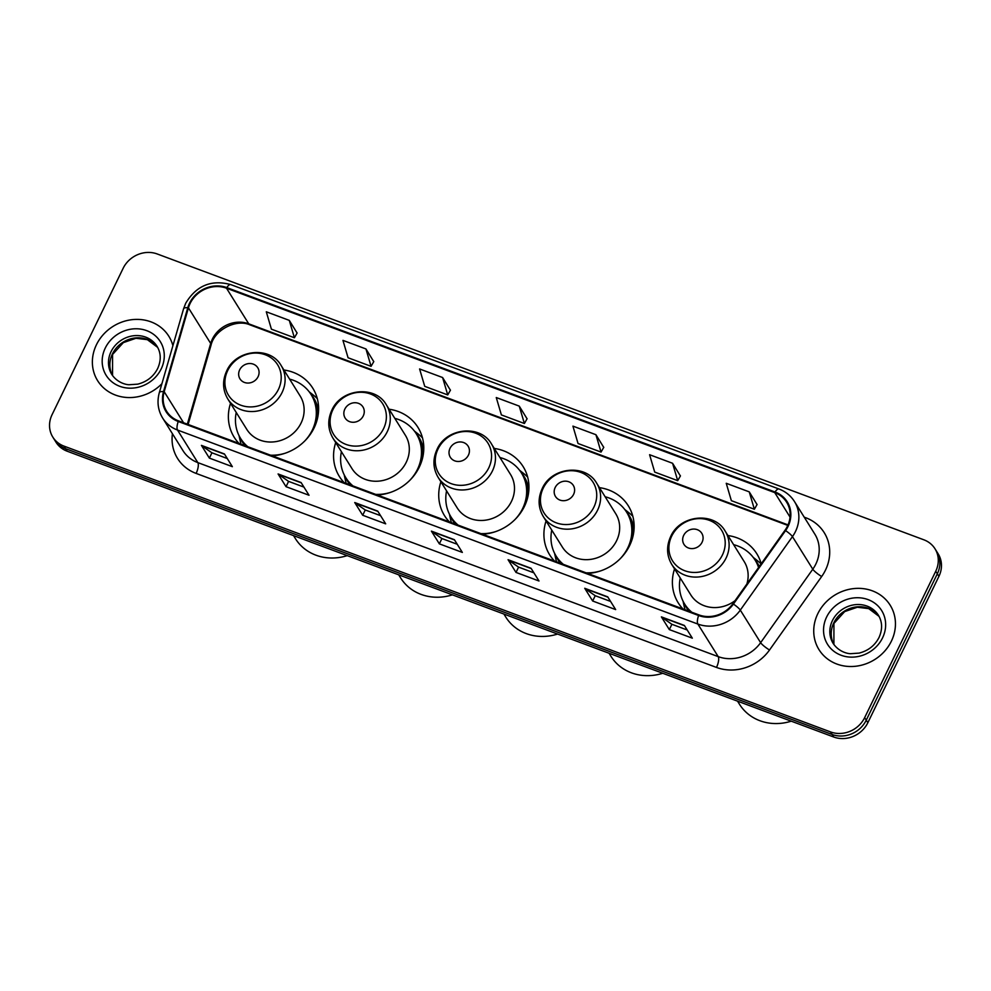 <?xml version="1.0" encoding="UTF-8"?>
<svg xmlns="http://www.w3.org/2000/svg" width="991" height="991" viewBox="0 0 991 991"><rect width="100%" height="100%" fill="white"/><g stroke="black" fill="none" stroke-linecap="round" stroke-linejoin="round"><path stroke-width="1.49" d="M674.549 568.884A46.329 41.857 -32 0 0 678.203 602.813A46.329 41.857 -32 0 0 682.985 608.957M546.066 520.981A46.329 41.857 -32 0 0 549.72 554.91A46.329 41.857 -32 0 0 554.514 561.055M587.725 573.442A46.329 41.857 -32 0 0 629.657 545.521A46.329 41.857 -32 0 0 628.319 505.831A46.329 41.857 -32 0 0 599.456 487.646M440.884 481.762A46.329 41.857 -32 0 0 444.55 515.692A46.329 41.857 -32 0 0 449.332 521.848M482.543 534.223A46.329 41.857 -32 0 0 524.474 506.302A46.329 41.857 -32 0 0 523.149 466.625A46.329 41.857 -32 0 0 494.274 448.44M335.714 442.556A46.329 41.857 -32 0 0 339.368 476.473A46.329 41.857 -32 0 0 344.162 482.629M377.373 495.017A46.329 41.857 -32 0 0 419.304 467.095A46.329 41.857 -32 0 0 417.967 427.406A46.329 41.857 -32 0 0 389.104 409.221M230.531 403.337A46.329 41.857 -32 0 0 234.198 437.266A46.329 41.857 -32 0 0 238.98 443.411M272.191 455.798A46.329 41.857 -32 0 0 314.122 427.877A46.329 41.857 -32 0 0 312.797 388.187A46.329 41.857 -32 0 0 283.921 370.002M761.212 563.805A46.329 41.857 -32 0 0 756.802 553.734A46.329 41.857 -32 0 0 727.927 535.549M52.833 437.13L56.004 442.221A26.224 23.685 -32 0 0 67.153 451.202L833.741 737.019A26.224 23.685 -32 0 0 867.843 722.724L938.923 576.341A26.224 23.685 -32 0 0 938.167 553.87L936.582 551.33A26.224 23.685 -32 0 1 937.337 573.789A26.224 23.685 -32 0 0 936.582 551.33L934.996 548.779A26.224 23.685 -32 0 0 923.847 539.798L157.259 253.981A26.224 23.685 -32 0 0 123.157 268.276L52.077 414.659A26.224 23.685 -32 0 0 52.833 437.13A26.224 23.685 -32 0 0 63.969 446.111L830.557 731.928A26.224 23.685 -32 0 0 864.66 717.633L935.739 571.25A26.224 23.685 -32 0 0 934.996 548.779M54.418 439.67A26.224 23.685 -32 0 0 65.555 448.663L832.143 734.48A26.224 23.685 -32 0 0 866.245 720.172L937.337 573.789L866.245 720.172A26.224 23.685 -32 0 1 832.143 734.48L65.555 448.663A26.224 23.685 -32 0 1 54.418 439.67M96.437 344.757A41.956 37.906 -32 0 0 97.638 380.705A41.956 37.906 -32 0 0 161.917 383.69A41.956 37.906 -32 0 1 97.638 380.705A41.956 37.906 -32 0 1 96.437 344.757A41.956 37.906 -32 0 1 131.927 319.684A41.956 37.906 -32 0 1 168.829 336.259A41.956 37.906 -32 0 0 131.927 319.684A41.956 37.906 -32 0 0 96.437 344.757M817.798 613.714A41.956 37.906 -32 0 0 819 649.65A41.956 37.906 -32 0 0 855.89 666.225A41.956 37.906 -32 0 0 891.392 641.152A41.956 37.906 -32 0 0 890.178 605.216A41.956 37.906 -32 0 0 853.288 588.642A41.956 37.906 -32 0 0 817.798 613.714A41.956 37.906 -32 0 0 819 649.65A41.956 37.906 -32 0 0 855.89 666.225A41.956 37.906 -32 0 0 891.392 641.152A41.956 37.906 -32 0 0 890.178 605.216A41.956 37.906 -32 0 0 853.288 588.642A41.956 37.906 -32 0 0 817.798 613.714M190.123 303.457A27.971 25.27 148 0 1 226.505 288.208L774.764 492.626A27.971 25.27 148 0 1 786.643 502.202A27.971 25.27 148 0 1 785.021 530.259L732.869 603.742A27.971 25.27 148 0 1 698.915 614.903L178.553 420.89A27.971 25.27 148 0 1 166.674 411.302A27.971 25.27 148 0 1 164.184 391.718L188.439 307.829A27.971 25.27 148 0 1 190.123 303.457M189.516 303.234A28.677 25.902 -32 0 0 187.782 307.718L163.527 391.594A28.677 25.902 -32 0 0 178.256 421.497L698.618 615.51A28.677 25.902 -32 0 0 733.414 604.076L785.578 530.594A28.677 25.902 -32 0 0 775.061 492.007L226.803 287.601A28.677 25.902 -32 0 0 189.516 303.234M757.062 504.543L749.246 491.87L726.242 483.286L731.358 500.666L754.362 509.238L757.099 504.456M680.396 475.953L672.579 463.28L649.588 454.708L654.704 472.088L677.695 480.66L680.445 475.878M603.742 447.375L595.925 434.702L572.922 426.13L578.038 443.51L601.042 452.082L603.792 447.3M297.102 333.05L289.285 320.378L266.294 311.793L271.41 329.173L294.401 337.758L297.151 332.964M373.768 361.628L365.952 348.956L342.948 340.384L348.064 357.763L371.068 366.336L373.805 361.554M450.422 390.219L442.605 377.534L419.602 368.962L424.73 386.341L447.721 394.913L450.471 390.132M527.076 418.797L519.259 406.124L496.268 397.54L501.384 414.919L524.388 423.504L527.125 418.71M172.905 345.698A41.956 37.906 -32 0 0 168.829 336.259A41.956 37.906 -32 0 1 172.905 345.698M607.718 596.855L615.659 609.589L592.668 601.004L584.727 588.282L607.718 596.855M684.372 625.445L692.325 638.167L669.321 629.595L661.381 616.873L684.372 625.445M377.744 511.121L385.685 523.843L362.694 515.258L354.741 502.536L377.744 511.121M301.078 482.53L309.031 495.252L286.027 486.68L278.087 473.958L301.078 482.53M224.424 453.952L232.365 466.674L209.374 458.102L201.433 445.38L224.424 453.952M531.065 568.277L539.005 580.999L516.001 572.426L508.061 559.704L531.065 568.277M454.398 539.699L462.339 552.421L439.347 543.848L431.407 531.126L454.398 539.699M439.347 543.848L441.924 538.547M457.247 544.27L441.862 538.522L431.729 531.473A6.999 2.465 -69.6 0 1 431.407 531.126M516.001 572.426L518.578 567.125M533.914 572.848L518.516 567.1L508.383 560.051A6.999 2.465 -69.6 0 1 508.061 559.704M209.374 458.102L211.938 452.8M227.273 458.523L211.876 452.776L201.743 445.727A6.999 2.465 -69.6 0 1 201.433 445.38M286.027 486.68L288.604 481.378M303.94 487.101L288.542 481.366L278.409 474.305A6.999 2.465 -69.6 0 1 278.087 473.958M362.694 515.258L365.258 509.969M380.594 515.679L365.196 509.944L355.063 502.895A6.999 2.465 -69.6 0 1 354.741 502.536M669.321 629.595L671.898 624.293M687.234 630.003L671.836 624.268L661.703 617.22A6.999 2.465 -69.6 0 1 661.381 616.873M592.668 601.004L595.232 595.715M610.567 601.426L595.182 595.69L585.037 588.629A6.999 2.465 -69.6 0 1 584.727 588.282M519.259 406.124L524.388 423.504M442.605 377.534L447.721 394.913M365.952 348.956L371.068 366.336M289.285 320.378L294.401 337.758M595.925 434.702L601.042 452.082M672.579 463.28L677.695 480.66M749.246 491.87L754.362 509.238M258.069 376.716A10.492 9.476 -32 0 0 253.312 364.143A10.492 9.476 -32 0 0 239.673 369.854A10.492 9.476 -32 0 0 244.43 382.439A10.492 9.476 -32 0 0 258.069 376.716M227.769 398.902L246.796 429.388A31.464 28.429 -32 0 0 274.47 441.813A31.464 28.429 -32 0 0 301.091 423.021A31.464 28.429 -32 0 0 300.186 396.066L281.159 365.568C270.109 345.76 235.969 349.303 226.666 370.993C222.232 380.742 222.603 390.045 227.769 398.902A31.464 28.429 -32 0 0 255.43 411.327A31.464 28.429 -32 0 0 282.063 392.523A31.464 28.429 -32 0 0 281.159 365.568M304.695 441.057A41.523 37.509 -32 0 0 312.289 430.119A41.523 37.509 -32 0 0 311.1 394.554A41.523 37.509 -32 0 0 289.62 379.119M315.931 423.64A41.523 37.509 -32 0 0 311.892 395.83L311.1 394.554M293.534 535.611L295.467 538.695A48.076 43.431 -32 0 0 347.234 555.629M236.23 412.454A41.523 37.509 -32 0 0 240.652 438.53L241.457 439.806A41.523 37.509 -32 0 0 246.722 446.297M240.652 438.53A41.523 37.509 -32 0 0 247.787 446.693M270.555 455.191A41.523 37.509 -32 0 0 285.247 453.197M241.036 444.179A45.462 41.065 148 0 1 240.256 441.193L239.042 435.631M309.204 391.829L313.664 395.359A45.462 41.065 148 0 1 317.318 398.655M363.251 415.935A10.492 9.476 -32 0 0 358.494 403.349A10.492 9.476 -32 0 0 344.856 409.072A10.492 9.476 -32 0 0 349.6 421.646A10.492 9.476 -32 0 0 363.251 415.935M332.939 438.121L351.978 468.607A31.464 28.429 -32 0 0 379.652 481.031A31.464 28.429 -32 0 0 406.273 462.227A31.464 28.429 -32 0 0 405.369 435.272L386.329 404.786C375.292 384.966 341.139 388.522 331.836 410.2C327.414 419.961 327.773 429.264 332.939 438.121A31.464 28.429 -32 0 0 360.613 450.546A31.464 28.429 -32 0 0 387.233 431.742A31.464 28.429 -32 0 0 386.329 404.786M409.865 480.263A41.523 37.509 -32 0 0 417.471 469.338A41.523 37.509 -32 0 0 416.282 433.773A41.523 37.509 -32 0 0 394.79 418.338M421.101 462.847A41.523 37.509 -32 0 0 417.075 435.037L416.282 433.773M398.716 574.83L400.637 577.914A48.076 43.431 -32 0 0 452.404 594.848M341.4 451.673A41.523 37.509 -32 0 0 345.834 477.749L346.627 479.025A41.523 37.509 -32 0 0 351.892 485.516M345.834 477.749A41.523 37.509 -32 0 0 352.969 485.912M375.738 494.398A41.523 37.509 -32 0 0 390.429 492.403M346.218 483.397A45.462 41.065 148 0 1 345.438 480.412L344.211 474.85M414.374 431.035L418.846 434.578A45.462 41.065 148 0 1 422.488 437.873M468.421 455.142A10.492 9.476 -32 0 0 463.664 442.568A10.492 9.476 -32 0 0 450.025 448.291A10.492 9.476 -32 0 0 454.782 460.865A10.492 9.476 -32 0 0 468.421 455.142M438.121 477.328L457.148 507.826A31.464 28.429 -32 0 0 484.822 520.25A31.464 28.429 -32 0 0 511.443 501.446A31.464 28.429 -32 0 0 510.538 474.491L491.511 444.005C480.462 424.185 446.322 427.728 437.019 449.418C432.584 459.18 432.956 468.483 438.121 477.328A31.464 28.429 -32 0 0 465.782 489.752A31.464 28.429 -32 0 0 492.416 470.96A31.464 28.429 -32 0 0 491.511 444.005M515.047 519.482A41.523 37.509 -32 0 0 522.641 508.544A41.523 37.509 -32 0 0 521.452 472.98A41.523 37.509 -32 0 0 499.972 457.545M526.283 502.065A41.523 37.509 -32 0 0 522.245 474.255L521.452 472.98M503.886 614.036L505.819 617.12A48.076 43.431 -32 0 0 557.586 634.054M446.582 490.879A41.523 37.509 -32 0 0 451.004 516.968L451.809 518.231A41.523 37.509 -32 0 0 457.074 524.722M451.004 516.968A41.523 37.509 -32 0 0 458.139 525.131M480.908 533.616A41.523 37.509 -32 0 0 495.599 531.622M451.388 522.616A45.462 41.065 148 0 1 450.608 519.618L449.394 514.056M519.557 470.254L524.016 473.785A45.462 41.065 148 0 1 527.67 477.092M573.603 494.36A10.492 9.476 -32 0 0 568.846 481.787A10.492 9.476 -32 0 0 555.195 487.498A10.492 9.476 -32 0 0 559.952 500.083A10.492 9.476 -32 0 0 573.603 494.36M543.291 516.546L562.331 547.032A31.464 28.429 -32 0 0 590.004 559.457A31.464 28.429 -32 0 0 616.625 540.665A31.464 28.429 -32 0 0 615.721 513.71L596.681 483.212C585.644 463.404 551.491 466.947 542.188 488.637C537.766 498.386 538.125 507.689 543.291 516.546A31.464 28.429 -32 0 0 570.965 528.971A31.464 28.429 -32 0 0 597.585 510.167A31.464 28.429 -32 0 0 596.681 483.212M620.217 558.701A41.523 37.509 -32 0 0 627.823 547.763A41.523 37.509 -32 0 0 626.634 512.198A41.523 37.509 -32 0 0 605.142 496.764M631.453 541.284A41.523 37.509 -32 0 0 627.427 513.474L626.634 512.198M609.069 653.255L610.989 656.339A48.076 43.431 -32 0 0 662.756 673.273M551.752 530.098A41.523 37.509 -32 0 0 556.186 556.174L556.979 557.45A41.523 37.509 -32 0 0 562.244 563.941M556.186 556.174A41.523 37.509 -32 0 0 563.322 564.337M586.09 572.835A41.523 37.509 -32 0 0 600.781 570.841M556.57 561.823A45.462 41.065 148 0 1 555.79 558.837L554.564 553.275M624.726 509.461L629.198 513.004A45.462 41.065 148 0 1 632.84 516.299M702.074 542.263A10.492 9.476 -32 0 0 697.33 529.69A10.492 9.476 -32 0 0 683.679 535.4A10.492 9.476 -32 0 0 688.435 547.986A10.492 9.476 -32 0 0 702.074 542.263M746.892 583.972A31.464 28.429 -32 0 0 744.204 561.612L725.164 531.114C714.127 511.306 679.975 514.849 670.672 536.54C666.249 546.289 666.609 555.592 671.774 564.449A31.464 28.429 -32 0 0 699.448 576.873A31.464 28.429 -32 0 0 726.069 558.069A31.464 28.429 -32 0 0 725.164 531.114M758.573 567.521A41.523 37.509 -32 0 0 755.105 560.101A41.523 37.509 -32 0 0 733.625 544.666M758.809 567.199A41.523 37.509 -32 0 0 755.898 561.377L755.105 560.101M737.539 701.157L739.472 704.242A48.076 43.431 -32 0 0 791.239 721.175M680.235 578.001A41.523 37.509 -32 0 0 684.67 604.076L685.462 605.352A41.523 37.509 -32 0 0 690.727 611.843M684.67 604.076A41.523 37.509 -32 0 0 691.805 612.24M671.774 564.449L690.814 594.934A31.464 28.429 -32 0 0 735.037 600.682M685.054 609.725A45.462 41.065 148 0 1 684.261 606.74L683.047 601.178M753.21 557.363L757.669 560.906A45.462 41.065 148 0 1 761.1 563.978M67.153 451.202L63.969 446.111M938.923 576.341L935.739 571.25M867.843 722.724L864.66 717.633M833.741 737.019L830.557 731.928M226.505 288.208L248.741 323.822A27.971 25.27 -32 0 0 212.371 339.083A27.971 25.27 -32 0 0 210.687 343.456L187.349 424.16M804.234 517.166L805.658 517.698A8.746 3.084 -69.6 0 1 805.163 518.652M805.658 517.698A43.703 39.479 148 0 1 825.478 570.11A43.703 39.479 148 0 1 821.675 576.514L769.524 649.997A43.703 39.479 148 0 1 716.481 667.426L196.119 473.413A43.703 39.479 148 0 1 172.422 433.711M785.578 530.594A8.746 1.573 35.4 0 1 792.453 536.626L812.793 569.193A34.97 31.588 -32 0 0 815.828 564.077A34.97 31.588 -32 0 0 814.825 534.124L794.485 501.557A34.97 31.588 148 0 1 792.453 536.626L740.302 610.109A34.97 31.588 148 0 1 697.862 624.057L177.5 430.032A8.746 3.084 -69.6 0 1 178.256 421.497M775.061 492.007A8.746 3.084 -69.6 0 1 778.988 489.009L230.717 284.59C211.318 279.4 196.305 285.631 185.701 303.258L183.583 308.758A8.746 2.639 16.1 0 1 187.782 307.718M698.618 615.51A8.746 3.084 110.4 0 0 697.862 624.057L718.202 656.624A34.97 31.588 -32 0 0 760.63 642.676L812.793 569.193A8.746 1.573 -144.6 0 0 821.675 576.514M733.414 604.076A8.746 1.573 35.4 0 1 740.302 610.109L760.63 642.676A8.746 1.573 -144.6 0 0 769.524 649.997M183.583 308.758L159.328 392.634A8.746 2.639 16.1 0 1 163.527 391.594M196.119 473.413A8.746 3.084 -69.6 0 0 197.828 462.611L177.5 430.032A34.97 31.588 148 0 1 162.648 418.053L182.976 450.632A34.97 31.588 -32 0 0 197.828 462.611L718.202 656.624A8.746 3.084 -69.6 0 1 716.481 667.426M230.717 284.59A8.746 3.084 110.4 0 0 226.803 287.601M774.764 492.626L790.038 517.091M788.031 524.896L248.741 323.822A15.732 5.537 -69.6 0 0 249.905 324.85C236.378 318.693 214.539 329.693 211.046 345.141A15.732 4.757 -163.9 0 0 210.687 343.456L188.439 307.829M164.184 391.718L183.558 422.748M454.584 539.996L431.729 531.473M377.93 511.418L355.063 502.895M301.276 482.828L278.409 474.305M224.61 454.25L201.743 445.727M531.25 568.574L508.383 560.051M607.904 597.164L585.037 588.629M684.57 625.742L661.703 617.22M157.68 347.395A26.646 24.069 -32 0 0 134.268 338.08A26.646 24.069 -32 0 0 112.441 353.898A26.646 24.069 -32 0 0 112.54 375.577L112.565 354.481L123.318 342.638L135.965 338.29L147.362 339.665L157.68 347.407M111.054 351.669A26.646 24.069 -32 0 0 111.822 374.499C117.347 382.786 126.167 384.756 129.189 384.731L137.749 384.149C146.841 381.82 153.481 376.617 157.668 368.528C161.273 360.39 161.062 352.982 157.024 346.28A26.646 24.069 -32 0 0 133.599 335.751A26.646 24.069 -32 0 0 111.054 351.669M161.199 368.9A31.885 28.801 -32 0 0 146.742 330.66A31.885 28.801 -32 0 0 105.269 348.052A31.885 28.801 -32 0 0 119.725 386.292A31.885 28.801 -32 0 0 161.199 368.9M278.409 389.438A28.912 26.113 -32 0 0 265.303 354.778A28.912 26.113 -32 0 0 227.707 370.535A28.912 26.113 -32 0 0 240.813 405.208A28.912 26.113 -32 0 0 278.409 389.438M318.532 411.327A41.919 37.856 -32 0 0 310.505 393.638M240.095 437.588A41.919 37.856 -32 0 0 244.913 445.628M383.579 428.657A28.912 26.113 -32 0 0 370.473 393.984A28.912 26.113 -32 0 0 332.877 409.754A28.912 26.113 -32 0 0 345.995 444.414A28.912 26.113 -32 0 0 383.579 428.657M423.714 450.546A41.919 37.856 -32 0 0 415.675 432.844M345.264 476.807A41.919 37.856 -32 0 0 350.096 484.847M488.761 467.876A28.912 26.113 -32 0 0 475.655 433.203A28.912 26.113 -32 0 0 438.059 448.96A28.912 26.113 -32 0 0 451.165 483.633A28.912 26.113 -32 0 0 488.761 467.876M528.884 489.765A41.919 37.856 -32 0 0 520.857 472.063M450.447 516.026A41.919 37.856 -32 0 0 455.265 524.053M593.931 507.082A28.912 26.113 -32 0 0 580.825 472.422A28.912 26.113 -32 0 0 543.229 488.179A28.912 26.113 -32 0 0 556.347 522.852A28.912 26.113 -32 0 0 593.931 507.082M634.067 528.971A41.919 37.856 -32 0 0 626.027 511.269M555.617 555.233A41.919 37.856 -32 0 0 560.448 563.272M722.414 554.985A28.912 26.113 -32 0 0 709.308 520.325A28.912 26.113 -32 0 0 671.712 536.081A28.912 26.113 -32 0 0 684.818 570.754A28.912 26.113 -32 0 0 722.414 554.985M759.329 566.456A41.919 37.856 -32 0 0 754.51 559.172M684.1 603.135A41.919 37.856 -32 0 0 688.918 611.174M879.042 616.352A26.646 24.069 -32 0 0 855.629 607.025A26.646 24.069 -32 0 0 833.803 622.856A26.646 24.069 -32 0 0 833.902 644.534L833.927 623.438L844.679 611.596L857.326 607.235L868.723 608.623L879.042 616.365M832.415 620.626A26.646 24.069 -32 0 0 833.183 643.456C838.708 651.744 847.528 653.713 850.551 653.688L859.11 653.106C868.203 650.777 874.842 645.575 879.029 637.473C882.634 629.347 882.424 621.939 878.385 615.225A26.646 24.069 -32 0 0 854.96 604.708A26.646 24.069 -32 0 0 832.415 620.626M882.56 637.857A31.885 28.801 -32 0 0 868.091 599.617A31.885 28.801 -32 0 0 826.63 617.009A31.885 28.801 -32 0 0 841.086 655.249A31.885 28.801 -32 0 0 882.56 637.857M159.328 392.634C156.838 401.764 157.953 410.237 162.648 418.053M794.485 501.557C790.768 495.711 785.603 491.536 778.988 489.009M211.046 345.141L188.117 424.445M787.808 525.403L249.905 324.85"/></g></svg>
